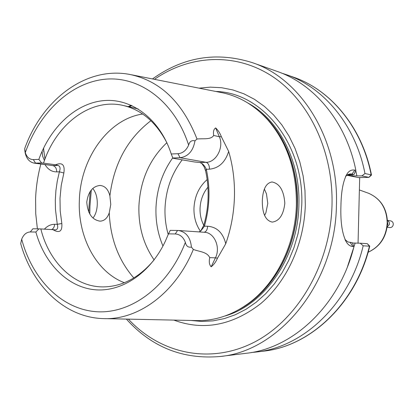 <?xml version="1.0" encoding="UTF-8"?>
<svg xmlns="http://www.w3.org/2000/svg" width="414" height="414" viewBox="0 0 414 414"><rect width="100%" height="100%" fill="white"/><g stroke="black" fill="none" stroke-linecap="round" stroke-linejoin="round"><path stroke-width="0.62" d="M61.841 223.519L57.272 224.31L55.46 209.432L55.316 199.962L55.921 190.471L57.282 181.058L59.383 171.815C60.625 168.301 60.165 166.169 58.001 165.414L55.548 164.798C62.291 162.076 65.06 164.808 63.859 172.995L61.225 185.503L59.999 198.259L60.201 211.016L61.841 223.519C62.39 231.436 59.419 233.48 52.93 229.651L40.841 228.937C49.121 262.616 74.696 287.497 103.935 286.892C122.756 286.41 139.518 277.364 154.22 259.754M43.734 151.803L43.661 147.912M344.96 239.499L347.915 241.962L352.324 242.707L353.949 246.578C339.646 305.102 293.366 348.35 246.335 353.266L220.165 356.49C279.315 351.274 335.594 282.953 336.432 205.246C338.828 138.478 300.75 78.505 252.121 62.576L276.982 71.343C314.412 84.125 346.233 122.068 355.864 170.351L354.042 174.48L347.46 174.843M264.582 215.435L265.912 212.729L267.775 203.45L266.471 193.866L264.37 189.11M262.316 200.681C262.88 189.146 266.124 182.916 272.045 181.979C279.652 183.459 283.906 190.575 284.816 203.336C283.502 214.861 279.305 221.112 272.231 222.101C265.55 220.662 262.248 213.526 262.316 200.681M109.891 195.843C108.214 189.276 104.892 185.808 99.929 185.451C92.57 186.336 88.187 191.899 86.769 202.136C87.664 213.531 92.084 219.875 100.033 221.159C104.292 220.993 107.371 218.209 109.255 212.812L110.771 204.464L109.891 195.843C113.969 163.546 127.641 138.499 150.919 120.702M92.777 188.484C95.97 192.37 97.466 197.726 97.264 204.552C97.016 210.229 95.598 214.726 93.005 218.038M199.062 88.156L210.364 87.142L221.718 87.737L232.963 89.967L243.939 93.838L254.481 99.329L264.422 106.398L273.602 114.968L281.872 124.945L289.075 136.19L295.094 148.548L299.798 161.843L303.115 175.862L304.963 190.388L305.309 205.189C304.197 244.017 286.7 281.794 260.572 303.741C232.316 325.533 203.409 330.988 173.844 320.1M131.595 74.805L220.652 92.425C238.319 95.737 253.932 104.773 267.491 119.532C287.037 142.023 296.667 170.413 296.383 204.702C295.492 244.99 275.714 284.227 247.417 304.161C231.002 315.665 213.815 321.135 195.853 320.571L105.084 318.64M124.366 282.715C96.043 271.998 77.615 236.601 79.364 200.174C80.466 158.448 108.323 118.916 142.706 114.031M162.956 246.004C157.874 234.065 155.55 221.314 155.98 207.75C156.797 189.089 162.366 172.483 172.695 157.92M154.112 259.894C143.435 244.426 138.369 226.479 138.913 206.063C140.299 180.245 149.614 159.131 166.852 142.716M207.155 179.578C199.01 186.755 194.611 196.277 193.964 208.138C193.757 216.843 195.9 224.523 200.386 231.178M207.916 187.159C203.041 193.136 200.423 200.21 200.05 208.392C199.884 214.535 201.126 220.176 203.771 225.314M55.548 164.798L43.542 163.116C56.092 124.138 90.785 97.492 123.651 105.565C141.924 110.083 156.352 122.518 166.93 142.871M200.78 230.898L203.776 225.299C206.332 216.393 207.771 207.269 208.087 197.933C208.377 188.593 207.533 179.521 205.561 170.713L206.301 169.279C205.453 167.127 204.081 165.258 202.177 163.659L199.921 162.516L194.425 161.962L172.917 158.236L171.246 153.987L177.989 153.713C182.703 153.278 186.253 150.411 188.639 145.117C189.638 141.438 191.749 140.015 194.968 140.848C193.203 150.929 188.23 156.559 180.054 157.734L172.726 158.008M205.561 170.713L204.097 166.785L201.675 163.297M37.389 228.838L35.733 213.676L35.604 198.29C36.096 186.657 37.845 175.246 40.851 164.063M199.921 162.516L206.084 162.309C216.206 162.469 224.186 147.208 219.337 136.718L215.658 127.936C218.147 130.27 220.051 133.204 221.366 136.739L228.663 151.41C232.963 166.035 234.883 181.363 234.427 197.39C233.889 213.422 230.991 228.87 225.744 243.737L217.479 258.181C215.927 261.86 213.821 264.737 211.171 266.807C209.324 264.877 208.842 261.824 209.738 257.648C207.093 251.753 199.191 251.738 193.343 249.435L191.428 247.106C188.153 247.639 186.134 246.056 185.368 242.35C183.324 237.067 179.955 234.272 175.246 233.962L168.488 233.869L170.232 230.365L178.237 230.479C186.026 231.783 190.419 237.331 191.428 247.106M353.949 246.578L352.899 246.511C350.544 246.392 348.495 245.109 346.746 242.671C342.3 234.935 340.36 222.665 340.924 205.861C341.219 190.538 343.413 179.645 347.517 173.187C349.535 170.552 351.972 169.538 354.819 170.133L355.864 170.351M347.356 174.905L352.252 175.883L361.908 175.909L364.967 173.544L371.172 174.843L371.327 175.205M352.014 174.703L352.252 175.883M369.438 246.19L363.187 245.792L360.242 243.209L355.155 243.065L347.47 266.766M355.155 243.065L352.454 243.018M355.761 170.589L356.842 175.779M363.187 245.792C349.457 303.897 303.441 347.113 256.509 352.009L251.417 352.511M281.789 73.174L286.654 74.758C324.053 87.52 355.735 125.499 364.967 173.544M369.718 246.133L369.438 246.185C355.854 303.555 310.257 346.259 263.671 351.129C310.562 346.202 356.18 303.415 369.733 246.175M358.053 243.147L359.683 177.58M215.658 127.936C213.717 129.147 213.065 131.657 213.691 135.481C210.731 140.03 202.927 138.307 197.012 139.026L194.968 140.848M168.488 233.869L165.321 241.279C149.93 273.902 120.697 292.703 93.854 289.645C66.949 286.535 44.474 263.149 35.863 232.021L30.325 231.949C26.501 232.125 23.624 234.531 21.683 239.163L20.716 243.618C32.22 285.463 64.527 317.434 103.045 318.599C137.836 320.395 175.391 293.335 193.343 249.435M30.325 231.949L32.872 228.787L38.9 228.859L35.863 232.021M38.9 228.859L40.841 228.937M197.012 139.026C182.538 102.211 160.063 80.668 129.592 74.406C85.579 66.033 41.819 100.235 24.7 148.616L25.311 152.662C26.858 157.211 29.529 159.525 33.327 159.597L38.859 159.374L41.607 162.976L43.542 163.116M38.859 159.374C50.425 127.031 76.041 102.988 104.059 100.581C132.004 98.19 159.964 119.149 171.246 153.987M41.607 162.976L34.124 163.132C28.561 161.838 25.43 157.367 24.736 149.713M52.93 229.651L55.512 229.879C57.644 229.527 58.234 227.674 57.272 224.31L54.622 224.284C54.42 226.919 53.422 228.683 51.626 229.573M228.663 151.41C225.211 162.304 218.82 168.229 209.494 169.181L206.301 169.279C210.41 188.147 209.789 207.119 204.438 226.194L200.95 230.764L199.036 231.907M360.242 243.209L367.321 243.696L369.438 246.185M354.042 174.48L350.663 173.921C348.505 174.046 346.803 174.931 345.555 176.581M346.854 175.272L358.576 177.606L368.941 177.352L361.908 175.909M286.654 74.758L293.459 77.159C330.584 89.828 362.002 127.388 371.172 174.843L368.895 177.332M63.859 172.995L59.383 171.815L56.734 171.898C51.869 171.893 47.972 169.476 45.038 164.643M203.776 225.299L204.438 226.199L207.637 226.225C216.936 226.981 222.97 232.818 225.744 243.737M387.488 222.266L387.871 224.212L387.359 225.237M387.447 220.553C389 221.35 389.636 222.67 389.351 224.523L387.157 227.027M387.442 220.45L390.573 220.848C392.591 221.371 393.471 222.748 393.207 224.978C392.648 226.768 391.499 227.643 389.755 227.596L387.116 227.302M34.124 163.132L52.873 165.6C55.347 166.293 56.635 168.394 56.734 171.898M42.068 151.353L42.668 156.285L44.438 160.549M154.484 79.333C189.172 55.238 234.371 52.06 271.439 75.814C308.363 99.583 333.41 150.458 332.012 205.049C330.512 264.8 297.019 320.99 252.97 342.849C208.801 364.812 159.695 353.054 128.412 319.137M89.807 214.11L89.942 206.317L91.313 189.99M215.792 91.463C262.166 92.369 304.326 144.02 301.749 205.251L300.611 219.617L298.023 233.77L294.018 247.489L288.682 260.535L282.105 272.707L274.404 283.818L265.721 293.702L256.204 302.22L246.014 309.263L235.323 314.743L224.3 318.614L213.112 320.855L201.923 321.461L190.895 320.462M247.95 103.055C278.917 119.848 300.445 161.124 298.898 205.137C298.07 256.99 264.665 304.952 224.797 316.058M260.789 112.774C284.092 132.796 298.649 168.203 297.459 204.956C296.579 249.383 272.174 291.984 239.416 309.325M262.895 114.75L268.665 120.645C288.02 142.913 297.552 171.008 297.273 204.925C296.393 244.772 276.826 283.585 248.804 303.327L241.9 307.845M129.168 106.848L131.926 105.596M168.229 234.531C165.791 226.06 164.72 217.298 165.02 208.242C165.843 189.86 171.577 173.73 182.217 159.845M368.129 252.209C379.829 246.76 386.19 237.025 387.199 222.996C386.785 208.594 380.652 198.715 368.802 193.359L367.875 193.022M133.82 277.965C118.544 260.334 110.357 238.614 109.255 212.812M185.368 242.35C168.307 286.943 130.772 314.376 96.027 311.685C61.174 309.015 32.178 278.933 21.683 239.163M25.311 152.662C39.113 112.924 70.22 82.784 104.871 79.245C139.409 75.721 174.594 101.414 188.639 145.117M58.001 165.414L52.873 165.6L35.583 163.204L33.327 159.597M44.396 229.149C47.419 225.94 50.829 224.321 54.622 224.284M221.366 136.739L219.337 136.718L213.691 135.481M211.171 266.807L215.451 257.824L209.738 257.648M217.479 258.181L215.451 257.824C220.848 247.355 214.338 232.477 204.438 232.28L178.237 230.479M209.494 169.181C209.406 165.367 208.268 163.075 206.084 162.309L180.054 157.734L177.989 153.713M349.033 174.134L352.003 174.066L354.819 170.133M350.275 242.568L352.899 246.511M207.637 226.225C207.342 229.796 206.156 231.809 204.071 232.254M177.58 230.448L175.246 233.962M43.791 150.38L44.971 159.111M272.045 181.979L271.744 181.984M99.608 185.456L99.929 185.451M89.01 206.395L88.881 212.392M126.384 319.096C151.695 347.227 182.957 359.688 220.165 356.49M267.491 119.532L262.854 114.714M241.854 307.876L247.417 304.161M131.15 105.244L128.257 106.636M123.651 105.565L138.178 108.949M359.378 189.933L368.802 193.359C380.875 198.839 387.1 208.739 387.478 223.063C386.5 237.041 380.047 246.765 368.118 252.24M256.509 352.009L263.671 351.129M293.459 77.159C330.822 89.921 362.297 127.595 371.461 174.982M89.01 206.374L90.2 191.439M152.497 78.939C183.262 56.904 216.47 51.45 252.121 62.576M350.291 173.932L350.663 173.921M368.941 177.347L371.43 175.112M369.743 246.154L367.321 243.696M347.517 173.192L345.726 176.214M346.746 242.666L345.157 239.918"/></g></svg>
